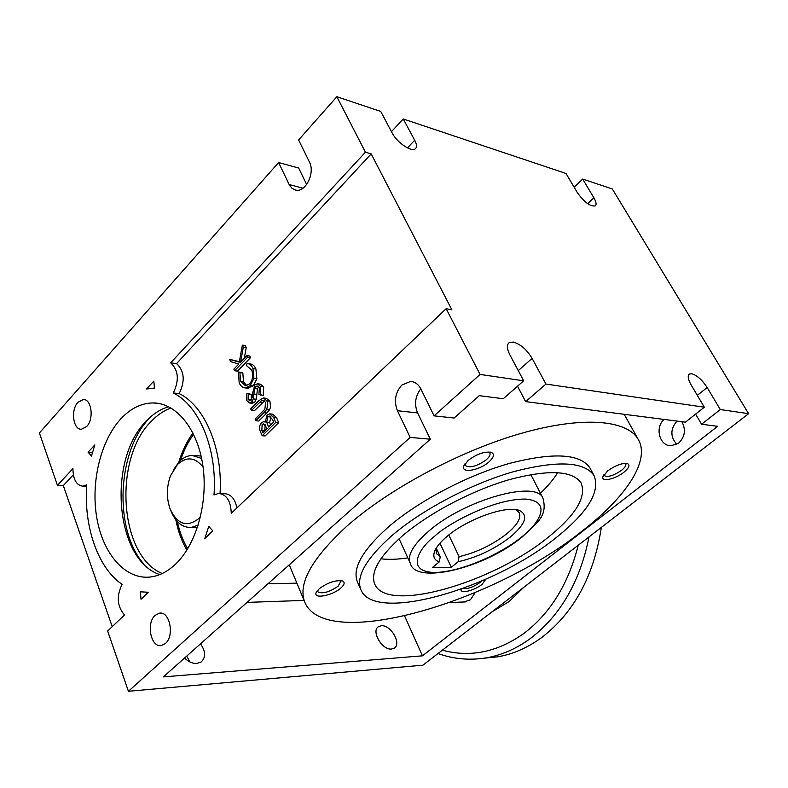 <?xml version="1.0" encoding="UTF-8"?>
<svg xmlns="http://www.w3.org/2000/svg" width="788" height="788" viewBox="0 0 788 788"><rect width="100%" height="100%" fill="white"/><g stroke="black" fill="none" stroke-linecap="round" stroke-linejoin="round"><path stroke-width="1.18" d="M601.342 527.399C593.906 575.9 574.028 612.601 541.72 637.522C527.763 647.726 513.067 654.168 497.612 656.847L484.137 658.187M198.182 525.212L191.07 527.467C182.294 527.625 175.626 522.198 171.045 511.195M173.212 470.141L179.181 461.66C183.141 457.69 187.455 455.622 192.095 455.454L201.61 458.429M200.536 516.652L198.684 518.652C186.815 527.684 177.261 524.365 170.011 508.693C166.337 497.858 166.514 486.856 170.533 475.686L177.527 464.447C186.667 456.291 195.178 457.178 203.077 467.097M448.786 534.983L459.099 556.663L458.094 561.765C476.967 557.471 494.371 549.236 510.299 537.052C525.655 524.04 528.689 515.185 519.41 510.486C506.694 505.039 467.422 518.888 447.229 536.244C439.97 542.351 435.626 547.798 434.208 552.595C433.016 557.155 434.7 560.258 439.261 561.903L440.265 556.732L436.237 548.143M459.099 556.663C476.356 552.585 492.175 545.02 506.556 533.969C517.283 525.094 521.498 517.972 519.203 512.594L515.677 509.629M436.04 548.478L436.394 553.531L440.265 556.732M439.261 561.903L432.425 567.508L451.307 567.281L458.094 561.765M439.95 543.198L451.307 567.281M162.259 573.506C119.185 556.249 113.048 458.655 151.197 421.432C157.265 415.02 163.874 410.538 171.016 407.997M143.268 563.371C113.502 528.827 117.284 450.539 149.799 417.827L151.168 416.419M557.677 472.613C553.609 479.281 547.857 486.157 540.43 493.229M402.638 535.673C429.352 512.88 472.386 490.254 509.501 479.587C548.487 469.353 572.334 470.456 581.042 482.886C586.824 496.933 575.772 515.145 547.887 537.534C492.697 582.637 387.982 613.399 375.019 584.716C369.739 572.975 378.939 556.633 402.638 535.673M77.913 402.323L83.321 399.526C91.615 398.905 94.176 419.058 86.69 426.525L81.469 429.233C73.097 429.943 70.496 409.888 77.913 402.323M159.797 574.58C114.959 560.13 107.227 459.217 146.361 421.019C153.177 413.808 160.624 409.051 168.691 406.746M120.82 418.861C130.65 408.361 141.436 403.052 153.167 402.934C176.118 402.944 197.493 428.702 202.861 465.531C208.318 502.301 196.468 544.41 175.497 564.198C167.509 571.704 159.068 575.989 150.173 577.033C125.322 579.81 103.08 554.023 96.875 518.297C90.581 482.591 100.5 440.866 120.82 418.861M590.389 468.811L589.838 467.776C579.938 453.563 552.93 452.164 508.812 463.59C466.791 475.558 418.093 501.276 388.179 527.162C361.869 550.763 351.724 569.212 357.713 582.499L360.608 589.129M391.991 535.545C365.553 559.086 355.299 577.417 361.219 590.537C376.152 623.032 493.889 588.281 556.141 537.643C587.937 512.269 600.545 491.545 593.985 475.489C584.184 461.472 557.195 460.251 513.018 471.835C470.929 483.94 422.072 509.718 391.991 535.545M165.382 643.5C174.788 635.877 169.755 610.848 159.403 613.192L155.167 615.339C145.869 623.072 150.912 648.002 161.392 645.539L165.382 643.5M430.337 439.211L163.372 676.892L422.447 655.833L717.651 426.318L701.566 424.249L720.311 409.543L707.151 387.509C702.216 379.944 697.104 375.364 691.805 373.758L689.49 374.014C687.412 375.6 687.944 379.205 691.096 384.839L704.334 407.209L545.926 384.061L532.107 358.373C526.768 349.557 520.513 344.12 513.323 342.071L509.294 342.593C506.625 344.622 506.792 348.641 509.797 354.659L523.675 380.811L480.069 374.438L434.089 415.867L420.92 389.055C418.428 384.268 414.951 381.737 410.489 381.471L401.86 385.036C395.251 392.483 393.773 401.053 397.408 410.725L410.184 437.409L430.337 439.211L417.581 412.922L397.408 410.725M420.802 388.819C415.197 396.197 414.124 404.224 417.581 412.922M200.516 643.816C205.717 651.42 205.914 657.478 201.127 661.999L196.813 663.466C192.538 663.634 188.44 661.831 184.54 658.039M391.538 649.026C382.052 650.366 370.793 630.804 378.565 626.618L381.343 625.751C390.838 624.608 401.939 643.973 394.148 648.199L391.538 649.026M681.886 421.718C686.082 429.736 684.979 436.877 678.596 443.142L671.13 445.772C659.517 446.225 654.552 427.214 664.156 419.433M607.686 470.919C615.477 465.353 622.047 462.901 627.396 463.571C630.262 464.959 629.139 467.816 624.017 472.14C615.615 479.055 601.185 482.315 602.879 476.829L607.686 470.919M603.825 474.849L604.032 475.489C607.548 477.577 613.458 475.814 621.742 470.18C625.081 467.442 626.411 465.294 625.731 463.758L625.347 463.324M468.082 460.497C476.671 454.046 484.364 451.327 491.17 452.342C494.815 454.046 494.027 457.276 488.816 462.044C479.439 470.456 461.118 473.618 463.718 466.24L468.082 460.497M464.861 463.955L465.107 465.383C469.638 468.348 476.671 466.496 486.186 459.837C489.417 456.991 490.629 454.666 489.821 452.864L488.905 451.967M319.258 588.705C327.916 582.46 335.678 579.889 342.524 580.973C345.144 582.302 344.543 584.696 340.721 588.134C332.388 595.649 313.417 599.294 316.087 592.753L319.258 588.705M317.269 590.724L317.436 591.591C321.977 594.231 328.911 592.418 338.21 586.164L340.928 581.111L340.485 580.549M485.822 579.229L482.02 584.391C474.406 590.705 459.414 594.231 461.197 589.217L461.197 589.217M463.108 588.449C467.609 589.158 473.184 587.218 479.843 582.627L481.517 581.111M346.661 526.364C310.777 559.46 296.997 585.149 305.311 603.45C328.507 651.233 494.145 601.884 582.352 530.885C625.948 497.189 650.967 460.271 638.024 439.014C626.667 419.797 582.293 415.867 521.045 433.41C459.896 450.913 388.878 488.905 346.661 526.364M475.184 592.606L470.416 599.776L463.876 601.983M229.702 359.358L239.276 362.145L242.359 345.124L243.285 347.272L240.586 362.175L246.9 355.634L249.835 356.028L250.535 357.654L237.493 371.128L234.558 370.764L233.869 369.148L238.803 364.026L230.677 361.653L229.702 359.358L239.355 361.692M242.359 345.124L245.285 345.538L246.22 347.685L244.28 358.343M238.518 372.015L239.907 372.625L240.547 381.471L245.59 385.756L249.579 383.874C252.869 379.757 253.549 375.118 251.618 369.956L246.614 365.711L247.028 363.485C249.629 363.701 251.608 365.396 252.968 368.548L253.913 378.476L250.19 385.608L245.354 387.932C242.625 387.765 240.567 386.031 239.168 382.741L238.518 372.015L241.453 372.379L242.842 372.99L243.492 381.816L246.752 385.627M247.993 363.613L249.963 363.869C252.564 364.086 254.544 365.77 255.903 368.922L256.849 378.831L253.135 385.953L247.333 388.149M257.903 383.854L260.286 384.14L263.694 386.888L263.202 395.458L258.907 394.246L259.38 387.932L257.085 385.913L255.558 386.603L258.494 386.938L257.479 388.917L256.277 399.23L254.701 402.294L252.101 403.249M255.558 386.603L254.534 388.582L253.342 398.915L251.756 401.988L249.629 402.993L246.733 400.54L246.871 393.379L251.264 394.364L251.283 400.038M266.856 412.991L258.76 421.019L255.804 420.753L255.095 419.068L264.886 409.228L265.595 402.323L262.975 400.186L261.586 400.57L264.532 400.875L254.376 410.755L251.431 410.459L250.722 408.795L258.769 400.728L263.32 397.95L266.935 400.846L269.88 401.161L270.619 406.805L269.555 409.839L266.856 412.991L263.911 412.705L255.804 420.753M263.881 398.019L266.255 398.275L269.88 401.161M270.215 413.917L272.569 414.143L276.489 417.561L278.706 422.673L265.123 435.961L262.177 435.725L260.601 432.031C258.976 428.682 259.232 425.589 261.389 422.762L263.724 421.639L265.182 422.102L267.083 415.059L269.624 413.858L273.544 417.276L275.761 422.407L262.177 435.725M451.888 309.812L371.187 153.906L176.561 363.583L170.681 362.854C178.521 370.242 179.398 380.289 173.301 392.976C199.197 405.505 217.419 449.16 214.001 494.953L218.473 493.475C226.56 494.303 230.815 500.922 231.258 513.313L446.156 308.689L451.888 309.812M220.049 493.524C222.925 448.48 204.762 405.958 179.191 393.596C185.278 380.949 184.402 370.951 176.561 363.583M236.892 507.955C234.991 498.706 230.825 493.958 224.422 493.712L220.118 493.534M304.05 600.417L247.058 602.387M404.608 615.97L422.447 655.833M704.334 407.209L685.422 422.171L525.655 401.624L545.926 384.061M517.519 386.209L525.655 401.624M523.675 380.811L503.236 398.748L479.252 395.655L454.124 418.034L434.089 415.867M695.617 414.104L701.566 424.249M146.745 593.788L146.499 592.29M154.31 387.548L153.68 388.228M676.754 444.353C670.194 436.759 670.273 429.007 676.981 421.087M73.314 474.819L63.316 485.585L112.221 626.657M186.697 656.118L189.898 661.95M410.184 437.409L128.424 691.273L422.939 665.17L748.6 413.68L720.311 409.543M128.424 691.273L107.651 631.011L124.484 614.985C117.107 606.258 116.319 596.053 122.12 584.371C97.771 567.99 83.558 526.148 86.759 484.817L82.917 486.196C76.406 485.339 73.077 479.478 72.929 468.604L57.445 485.349L63.316 485.585M371.187 153.906L365.445 152.183L170.681 362.854M179.191 393.596L173.301 392.976M208.741 526.404L204.841 538.47L212.799 530.895L208.741 526.404M141.013 599.244L148.361 592.251L140.392 591.818L141.013 599.244M91.457 456.065L94.846 444.895L88.098 452.194L91.457 456.065M92.442 452.46L88.098 452.194M153.827 381.087L146.558 388.957L154.458 388.228L153.827 381.087M446.156 308.689L480.069 374.438M748.6 413.68L612.306 188.972L582.677 179.053L593.886 197.818C596.27 201.964 596.703 204.673 595.196 205.934C590.045 206.535 584.066 202.053 577.259 192.479L566.011 173.478L403.239 118.958L414.695 140.244C416.852 144.421 417.049 147.267 415.296 148.794C411.484 152.37 396.886 142.47 392.168 133.005L380.712 111.423L336.84 96.727L365.445 152.183M57.445 485.349L39.4 432.976L278.627 162.535L298.662 168.041L306.65 184.5M303.025 188.184L289.166 184.559L291.993 188.342L295.796 190.154C305.596 192.666 315.348 172.749 309.438 162.052L298.593 139.969L336.84 96.727M289.166 184.559L278.627 162.535M391.459 131.655L403.239 118.958M574.137 187.199L582.677 179.053M407.829 557.904C397.654 559.411 388.681 559.707 380.899 558.81M186.894 550.063C181.713 541.228 178.019 531.132 175.822 519.785M178.846 462.004C182.215 450.953 186.914 441.28 192.962 432.986M187.682 548.803C182.983 540.804 179.536 531.723 177.339 521.548M180.541 460.379C183.771 450.49 188.135 441.802 193.602 434.296M262.837 432.671L267.171 428.416L263.576 423.757L262.128 424.427L261.852 430.366L262.837 432.671M268.56 427.047L273.623 422.082L272.579 419.659L269.348 416.074L267.812 416.754L266.718 422.23L268.56 427.047M275.761 422.407L278.706 422.673M273.544 417.276L276.489 417.561M261.852 430.366L264.837 430.701M265.201 424.584L264.807 430.612M262.128 424.427L265.083 424.683M270.974 416.832L269.663 422.496L270.56 425.077M267.812 416.754L270.757 417.029M266.718 422.23L269.663 422.496M266.935 400.846L267.792 405.17L266.61 409.543L269.555 409.839M266.61 409.543L263.911 412.705M261.586 400.57L251.431 410.459M246.871 393.379L248.319 394.049L248.161 399.358L249.904 400.895L250.998 400.383L252.19 397.438L252.446 393.616L254.869 384.928L257.341 383.795L260.749 386.544L263.694 386.888M260.749 386.544L260.257 395.133M248.161 399.358L251.106 399.674M248.319 394.049L251.264 394.364M251.756 401.988L254.701 402.294M253.342 398.915L256.277 399.23M254.534 388.582L257.479 388.917M250.19 385.608L253.135 385.953M253.913 378.476L256.849 378.831M252.968 368.548L255.903 368.922M240.547 381.471L243.492 381.816M239.907 372.625L242.842 372.99M246.9 355.634L247.599 357.26L250.535 357.654M247.599 357.26L234.558 370.764M243.285 347.272L246.22 347.685M523.951 587.168L508.94 601.658L492.145 611.734M589.03 536.914C580.067 581.505 560.593 615.31 530.62 638.339C516.623 648.632 501.867 655.133 486.363 657.832C469.717 660.561 453.592 659.132 438 653.548M442.334 650.198C470.416 657.763 497.721 652.09 524.237 633.178C550.526 613.005 568.522 583.691 578.234 545.237M428.731 531.151C464.349 499.828 536.273 479.793 542.902 498.026C548.084 516.721 536.401 523.035 522.208 536.973C484.453 568.335 415.532 584.785 410.39 563.509C406.894 555.658 413.01 544.872 428.731 531.151M434.799 536.086C446.737 524.562 492.786 498.686 525.616 499.07C555.008 501.818 535.801 526.689 521.282 537.199C509.028 547.975 468.653 570.955 435.656 572.531C404.461 572.265 419.098 547.837 434.799 536.086M532.107 358.373L518.268 370.626M707.151 387.509L697.331 395.369M407.475 147.888L414.695 140.244M587.651 203.659L593.886 197.818M268.078 425.924L269.575 426.052M259.419 402.461L262.365 402.766M253.844 394.059L256.789 394.384M486.363 657.832L497.612 656.847M197.414 527.576L191.07 527.467M201.088 456.025L194.725 455.622M410.046 562.76L399.073 538.785M516.761 509.797L519.41 510.486M435.863 548.773L434.208 552.595M542.902 498.026L530.817 474.573M84.198 399.614L83.321 399.526M153.167 402.934L159.117 403.505M160.673 613.133L159.403 613.192M378.565 626.618L377.777 627.258M626.637 463.403L627.396 463.571M490.047 452.076L491.17 452.342M341.765 580.736L342.524 580.973M304.404 601.274L289.255 564.819M296.879 583.15L267.94 583.79M449.731 602.554L465.452 601.914M638.024 439.014L624.155 414.291M316.668 591.561L316.087 592.753M464.408 464.674L463.718 466.24M603.263 475.794L602.879 476.829M689.49 374.014L688.929 374.477M509.294 342.593L508.358 343.44M412.567 381.747L410.489 381.471M86.66 486.344L82.917 486.196M589.838 467.776L593.985 475.489M375.019 584.716L374.477 583.494M265.142 421.767L264.207 421.679M252.574 403.298L249.629 402.993M248.289 388.257L245.354 387.932"/></g></svg>
